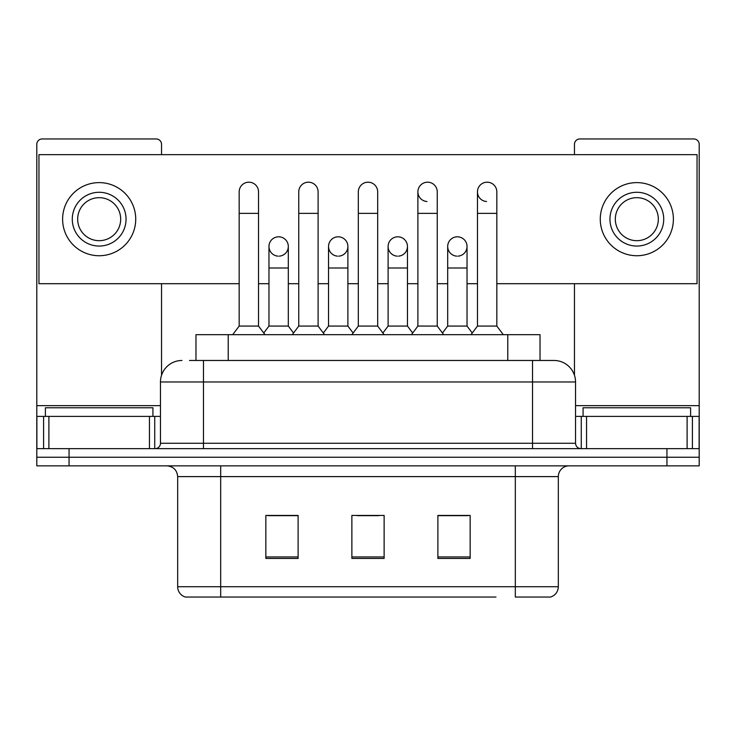 <?xml version="1.0" encoding="UTF-8"?>
<svg xmlns="http://www.w3.org/2000/svg" width="736" height="736" viewBox="0 0 736 736"><rect width="100%" height="100%" fill="white"/><g stroke="black" fill="none" stroke-linecap="round" stroke-linejoin="round"><path stroke-width="1.1" d="M195.969 360.474L195.969 334.668L540.031 334.668L540.031 360.474M558.33 586.721C558.035 591.873 555.45 595.314 550.592 597.043L515.32 597.043L515.32 586.721L558.33 586.721L558.33 476.606A10.755 10.755 0 0 1 569.084 465.851M495.981 597.043L185.408 597.043A10.755 10.755 0 0 1 177.67 586.721L177.67 476.606C177.026 470.074 173.448 466.495 166.916 465.851M69.055 465.851L699.2 465.851L699.2 457.249L36.8 457.249L36.8 465.851L69.055 465.851L69.055 457.249L36.8 457.249L36.8 416.392L48.898 416.392L48.898 448.647M470.157 558.44L470.157 515.43L437.892 515.43L437.892 558.44L470.157 558.44M298.108 558.44L298.108 515.43L265.843 515.43L265.843 558.44L298.108 558.44M384.128 558.44L384.128 515.43L351.872 515.43L351.872 558.44L384.128 558.44M297.675 515.642L289.395 515.642M267.886 515.642L298.108 515.642M437.892 515.642L468.114 515.642M446.605 515.642L438.325 515.642M357.245 515.642L378.755 515.642M189.989 360.474L554.033 360.474A21.51 21.51 0 0 1 575.534 381.975L575.534 443.274C575.856 446.54 577.65 448.334 580.916 448.647M189.502 360.474L203.476 360.474L203.476 381.975L160.466 381.975L160.466 443.274A5.373 5.373 0 0 1 155.084 448.647M181.967 360.474A21.51 21.51 0 0 0 160.466 381.975M666.945 465.851L666.945 457.249L699.2 457.249L699.2 416.392L699.2 448.647L36.8 448.647M666.945 448.647L666.945 457.249L69.055 457.249L69.055 448.647M575.534 381.975L532.524 381.975L532.524 360.474L554.033 360.474M239.172 213.366L258.529 213.366L258.529 326.066L239.172 326.066L239.172 191.866A9.678 9.678 0 0 1 249.458 182.206A9.678 9.678 0 0 1 258.529 191.866A9.678 9.678 0 0 0 249.458 182.206M239.172 326.066L232.723 334.668M258.529 326.066L264.988 334.668M278.64 236.808A9.678 9.678 0 0 0 268.971 246.183A9.678 9.678 0 0 0 278.033 256.146A9.678 9.678 0 0 1 268.962 246.486A9.678 9.678 0 0 1 279.248 236.826A9.678 9.678 0 0 1 288.319 246.486L288.319 267.996L268.962 267.996L268.962 246.486M288.319 267.996L288.319 326.066L268.962 326.066L268.962 267.996M268.962 326.066L263.746 333.012M288.319 326.066L293.535 333.012M298.752 213.366L318.108 213.366L318.108 326.066L298.752 326.066L298.752 191.866A9.678 9.678 0 0 1 309.037 182.206A9.678 9.678 0 0 1 318.108 191.866A9.678 9.678 0 0 0 309.037 182.206M298.752 326.066L292.293 334.668M318.108 326.066L324.558 334.668M358.322 213.366L377.678 213.366L377.678 326.066L358.322 326.066L358.322 191.866A9.678 9.678 0 0 1 368.607 182.206A9.678 9.678 0 0 1 377.678 191.866A9.678 9.678 0 0 0 368.607 182.206M358.322 326.066L351.872 334.668M377.678 326.066L384.128 334.668M417.892 213.366L437.248 213.366L437.248 326.066L417.892 326.066L417.892 191.866A9.678 9.678 0 0 1 428.177 182.206A9.678 9.678 0 0 1 437.248 191.866A9.678 9.678 0 0 0 428.177 182.206M417.892 326.066L411.442 334.668M437.248 326.066L443.707 334.668M477.471 213.366L496.828 213.366L496.828 326.066L477.471 326.066L477.471 191.866A9.678 9.678 0 0 1 487.756 182.206A9.678 9.678 0 0 1 496.828 191.866A9.678 9.678 0 0 0 487.756 182.206M477.471 326.066L471.012 334.668M496.828 326.066L503.277 334.668M338.21 236.808A9.678 9.678 0 0 0 328.541 246.183A9.678 9.678 0 0 0 337.603 256.146A9.678 9.678 0 0 1 328.532 246.486A9.678 9.678 0 0 1 338.818 236.826A9.678 9.678 0 0 1 347.889 246.486L347.889 267.996L328.532 267.996L328.532 246.486M347.889 267.996L347.889 326.066L328.532 326.066L328.532 267.996M328.532 326.066L323.325 333.012M347.889 326.066L353.105 333.012M397.79 236.808A9.678 9.678 0 0 0 388.111 246.183A9.678 9.678 0 0 0 397.182 256.146A9.678 9.678 0 0 1 388.111 246.486A9.678 9.678 0 0 1 398.397 236.826A9.678 9.678 0 0 1 407.468 246.486L407.468 267.996L388.111 267.996L388.111 246.486M407.468 267.996L407.468 326.066L388.111 326.066L388.111 267.996M388.111 326.066L382.895 333.012M407.468 326.066L412.675 333.012M457.36 236.808A9.678 9.678 0 0 0 447.69 246.183A9.678 9.678 0 0 0 456.752 256.146A9.678 9.678 0 0 1 447.681 246.486A9.678 9.678 0 0 1 457.967 236.826A9.678 9.678 0 0 1 467.038 246.486L467.038 267.996L447.681 267.996L447.681 246.486M467.038 267.996L467.038 326.066L447.681 326.066L447.681 267.996M447.681 326.066L442.465 333.012M467.038 326.066L472.254 333.012M152.932 416.392L152.932 407.79L45.402 407.79L45.402 416.392M690.598 416.392L690.598 407.79L583.068 407.79L583.068 416.392M149.445 448.647L149.445 416.392L48.898 416.392M161.534 154.652L161.534 144.33A5.373 5.373 0 0 0 156.161 138.957L42.173 138.957A5.373 5.373 0 0 0 36.8 144.33L36.8 416.392M161.534 283.691L161.534 375.268M149.445 416.392L160.466 416.392M687.102 448.647L687.102 416.392L586.555 416.392L586.555 448.647M687.102 416.392L699.2 416.392L699.2 144.33A5.373 5.373 0 0 0 693.827 138.957L579.839 138.957A5.373 5.373 0 0 0 574.466 144.33L574.466 154.652M574.466 283.691L574.466 375.268M575.534 416.392L586.555 416.392M487.149 182.188A9.678 9.678 0 0 0 477.471 191.562A9.678 9.678 0 0 0 486.542 201.517M427.57 182.188A9.678 9.678 0 0 0 417.901 191.562A9.678 9.678 0 0 0 426.963 201.517M398.397 256.146A9.678 9.678 0 0 0 407.468 246.486A9.678 9.678 0 0 0 398.397 236.826M279.248 256.146A9.678 9.678 0 0 0 288.319 246.486A9.678 9.678 0 0 0 279.248 236.826M496.828 283.691L697.047 283.691L697.047 154.652L38.953 154.652L38.953 283.691L239.172 283.691M258.529 283.691L268.962 283.691M288.319 283.691L298.752 283.691M318.108 283.691L328.532 283.691M347.889 283.691L358.322 283.691M377.678 283.691L388.111 283.691M407.468 283.691L417.892 283.691M437.248 283.691L447.681 283.691M467.038 283.691L477.471 283.691M338.818 256.146A9.678 9.678 0 0 0 347.889 246.486A9.678 9.678 0 0 0 338.818 236.826M457.967 256.146A9.678 9.678 0 0 0 467.038 246.486A9.678 9.678 0 0 0 457.967 236.826M99.167 192.289A26.882 26.882 0 0 0 72.284 219.172A26.882 26.882 0 0 0 99.167 246.054A26.882 26.882 0 0 0 126.049 219.172A26.882 26.882 0 0 0 99.167 192.289M99.167 197.671A21.51 21.51 0 0 0 77.666 219.172A21.51 21.51 0 0 0 99.167 240.681A21.51 21.51 0 0 0 120.676 219.172A21.51 21.51 0 0 0 99.167 197.671M99.167 255.732A36.561 36.561 0 0 0 135.728 219.172A36.561 36.561 0 0 0 99.167 182.611A36.561 36.561 0 0 0 62.606 219.172A36.561 36.561 0 0 0 99.167 255.732M636.833 192.289A26.882 26.882 0 0 0 609.951 219.172A26.882 26.882 0 0 0 636.833 246.054A26.882 26.882 0 0 0 663.716 219.172A26.882 26.882 0 0 0 636.833 192.289M636.833 197.671A21.51 21.51 0 0 0 615.324 219.172A21.51 21.51 0 0 0 636.833 240.681A21.51 21.51 0 0 0 658.334 219.172A21.51 21.51 0 0 0 636.833 197.671M636.833 255.732A36.561 36.561 0 0 0 673.394 219.172A36.561 36.561 0 0 0 636.833 182.611A36.561 36.561 0 0 0 600.272 219.172A36.561 36.561 0 0 0 636.833 255.732M228.224 360.474L228.224 334.668M507.776 360.474L507.776 334.668M515.32 465.851L515.32 476.606L177.67 476.606M558.33 476.606L515.32 476.606L515.32 586.721L220.68 586.721L220.68 597.043M177.67 586.721L220.68 586.721L220.68 465.851M384.128 556.95L351.872 556.95M298.108 556.95L265.843 556.95M470.157 556.95L437.892 556.95M203.476 448.647L203.476 443.274L575.534 443.274M160.466 443.274L203.476 443.274L203.476 381.975L532.524 381.975L532.524 448.647M160.466 405.637L36.8 405.637M154.735 416.392L154.735 448.647M36.883 416.392L36.883 448.647M43.599 448.647L43.599 416.392M699.2 405.637L575.534 405.637M699.117 448.647L699.117 416.392M692.401 416.392L692.401 448.647M581.265 448.647L581.265 416.392M258.529 213.366L258.529 191.866M318.108 213.366L318.108 191.866M377.678 213.366L377.678 191.866M437.248 213.366L437.248 191.866M496.828 213.366L496.828 191.866"/></g></svg>
